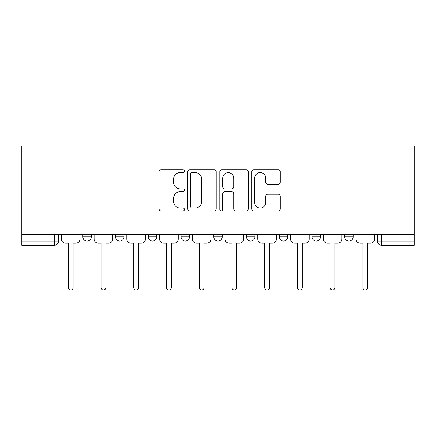 <?xml version="1.0" encoding="UTF-8"?>
<svg xmlns="http://www.w3.org/2000/svg" width="436" height="436" viewBox="0 0 436 436"><rect width="100%" height="100%" fill="white"/><g stroke="black" fill="none" stroke-linecap="round" stroke-linejoin="round"><path stroke-width="0.65" d="M184.428 171.146A1.444 1.444 0 0 0 182.984 169.702L161.102 169.702A2.06 2.06 0 0 0 159.042 171.762L159.042 208.839A2.06 2.06 0 0 0 161.102 210.899L182.984 210.899A1.444 1.444 0 0 0 184.428 209.454A1.444 1.444 0 0 0 182.984 208.016L180.155 208.016A6.589 6.589 0 0 1 173.561 201.421L173.561 198.336A6.589 6.589 0 0 1 180.155 191.742L182.984 191.742A1.444 1.444 0 0 0 184.428 190.303A1.444 1.444 0 0 0 182.984 188.859L180.155 188.859A6.589 6.589 0 0 1 173.561 182.27L173.561 179.18A6.589 6.589 0 0 1 180.155 172.585L182.984 172.585A1.444 1.444 0 0 0 184.428 171.146M344.745 234.579L344.745 236.884L353.138 236.884A4.197 4.197 0 0 1 348.942 241.081A4.197 4.197 0 0 1 344.745 236.884L344.745 234.579M279.274 234.579L279.274 236.884L287.667 236.884A4.197 4.197 0 0 1 283.471 241.081A4.197 4.197 0 0 1 279.274 236.884L279.274 234.579M246.536 234.579L246.536 236.884L254.929 236.884A4.197 4.197 0 0 1 250.733 241.081A4.197 4.197 0 0 1 246.536 236.884L246.536 234.579M181.071 234.579L181.071 236.884L189.464 236.884A4.197 4.197 0 0 1 185.267 241.081A4.197 4.197 0 0 1 181.071 236.884L181.071 234.579M278.195 184.226A2.06 2.06 0 0 0 280.255 182.166L280.255 171.762A2.06 2.06 0 0 0 278.195 169.702L253.888 169.702A2.06 2.06 0 0 0 251.828 171.762L251.828 208.839A2.06 2.06 0 0 0 253.888 210.899L278.195 210.899A2.06 2.06 0 0 0 280.255 208.839L280.255 196.276A2.06 2.06 0 0 0 278.195 194.216L267.791 194.216A2.06 2.06 0 0 0 265.737 196.276L265.737 202.506A5.51 5.51 0 0 1 260.227 208.016A5.51 5.51 0 0 1 254.717 202.506L254.717 178.095A5.51 5.51 0 0 1 260.227 172.585A5.51 5.51 0 0 1 265.737 178.095L265.737 182.166A2.06 2.06 0 0 0 267.791 184.226L278.195 184.226M414.2 234.579L21.8 234.579L21.8 146.027L414.2 146.027L414.2 245.277L381.674 245.277A4.197 4.197 0 0 1 377.478 241.081L414.2 241.081M216.196 171.762A2.06 2.06 0 0 0 214.136 169.702L189.834 169.702A2.06 2.06 0 0 0 187.774 171.762L187.774 208.839A2.06 2.06 0 0 0 189.834 210.899L214.136 210.899A2.06 2.06 0 0 0 216.196 208.839L216.196 171.762M221.864 169.702L246.166 169.702A2.06 2.06 0 0 1 248.226 171.762L248.226 208.839A2.06 2.06 0 0 1 246.166 210.899L235.767 210.899A2.06 2.06 0 0 1 233.707 208.839L233.707 193.802A2.06 2.06 0 0 0 231.647 191.742L224.747 191.742A2.06 2.06 0 0 0 222.687 193.802L222.687 209.454A1.444 1.444 0 0 1 221.243 210.899A1.444 1.444 0 0 1 219.804 209.454L219.804 171.762A2.06 2.06 0 0 1 221.864 169.702M377.478 234.579L377.478 241.081M58.522 234.579L58.522 241.081L58.522 234.579M54.326 234.579L54.326 245.277L21.8 245.277L21.8 241.081L58.522 241.081A4.197 4.197 0 0 1 54.326 245.277A4.197 4.197 0 0 0 58.522 241.081M21.8 234.579L21.8 241.081M353.138 234.579L353.138 236.884M320.4 234.579L320.4 236.884A4.197 4.197 0 0 1 316.204 241.081A4.197 4.197 0 0 1 312.007 236.884L320.4 236.884L320.4 234.579M312.007 234.579L312.007 236.884M287.667 234.579L287.667 236.884L287.667 234.579M254.929 236.884L254.929 234.579L254.929 236.884A4.197 4.197 0 0 1 250.733 241.081M222.197 234.579L222.197 236.884A4.197 4.197 0 0 1 218 241.081A4.197 4.197 0 0 1 213.804 236.884A4.197 4.197 0 0 0 218 241.081A4.197 4.197 0 0 0 222.197 236.884L222.197 234.579M213.804 234.579L213.804 236.884L222.197 236.884M189.464 234.579L189.464 236.884M156.726 234.579L156.726 236.884A4.197 4.197 0 0 1 152.529 241.081A4.197 4.197 0 0 1 148.333 236.884A4.197 4.197 0 0 0 152.529 241.081A4.197 4.197 0 0 0 156.726 236.884L148.333 236.884L148.333 234.579M115.6 234.579L115.6 236.884L123.993 236.884L123.993 234.579L123.993 236.884A4.197 4.197 0 0 1 119.796 241.081A4.197 4.197 0 0 1 115.6 236.884A4.197 4.197 0 0 0 119.796 241.081M82.862 234.579L82.862 236.884L91.255 236.884L91.255 234.579L91.255 236.884A4.197 4.197 0 0 1 87.058 241.081A4.197 4.197 0 0 1 82.862 236.884A4.197 4.197 0 0 0 87.058 241.081M192.102 172.585A1.444 1.444 0 0 0 190.657 174.029L190.657 206.571A1.444 1.444 0 0 0 192.102 208.016L195.088 208.016A6.589 6.589 0 0 0 201.677 201.421L201.677 179.18A6.589 6.589 0 0 0 195.088 172.585L192.102 172.585M233.707 178.199A5.51 5.51 0 0 0 228.197 172.689A5.51 5.51 0 0 0 222.687 178.199L222.687 186.799A2.06 2.06 0 0 0 224.747 188.859L231.647 188.859A2.06 2.06 0 0 0 233.707 186.799L233.707 178.199M61.356 234.579L61.356 238.983A4.197 4.197 0 0 0 65.553 243.179L68.278 243.179L68.278 287.564A2.414 2.414 0 0 0 70.692 289.973A2.414 2.414 0 0 0 73.106 287.564L73.106 243.179L75.831 243.179A4.197 4.197 0 0 0 80.028 238.983L80.028 234.579M94.089 234.579L94.089 238.983A4.197 4.197 0 0 0 98.285 243.179L101.016 243.179L101.016 287.564A2.414 2.414 0 0 0 103.43 289.973A2.414 2.414 0 0 0 105.839 287.564L105.839 243.179L108.569 243.179A4.197 4.197 0 0 0 112.766 238.983L112.766 234.579M126.827 234.579L126.827 238.983A4.197 4.197 0 0 0 131.023 243.179L133.748 243.179L133.748 287.564A2.414 2.414 0 0 0 136.163 289.973A2.414 2.414 0 0 0 138.577 287.564L138.577 243.179L141.302 243.179A4.197 4.197 0 0 0 145.499 238.983L145.499 234.579M159.56 234.579L159.56 238.983A4.197 4.197 0 0 0 163.756 243.179L166.487 243.179L166.487 287.564A2.414 2.414 0 0 0 168.895 289.973A2.414 2.414 0 0 0 171.31 287.564L171.31 243.179L174.04 243.179A4.197 4.197 0 0 0 178.237 238.983L178.237 234.579M192.292 234.579L192.292 238.983A4.197 4.197 0 0 0 196.489 243.179L199.219 243.179L199.219 287.564A2.414 2.414 0 0 0 201.634 289.973A2.414 2.414 0 0 0 204.048 287.564L204.048 243.179L206.773 243.179A4.197 4.197 0 0 0 210.97 238.983L210.97 234.579M225.031 234.579L225.031 238.983A4.197 4.197 0 0 0 229.227 243.179L231.952 243.179L231.952 287.564A2.414 2.414 0 0 0 234.366 289.973A2.414 2.414 0 0 0 236.781 287.564L236.781 243.179L239.511 243.179A4.197 4.197 0 0 0 243.708 238.983L243.708 234.579M257.763 234.579L257.763 238.983A4.197 4.197 0 0 0 261.96 243.179L264.69 243.179L264.69 287.564A2.414 2.414 0 0 0 267.105 289.973A2.414 2.414 0 0 0 269.513 287.564L269.513 243.179L272.244 243.179A4.197 4.197 0 0 0 276.44 238.983L276.44 234.579M290.501 234.579L290.501 238.983A4.197 4.197 0 0 0 294.698 243.179L297.423 243.179L297.423 287.564A2.414 2.414 0 0 0 299.837 289.973A2.414 2.414 0 0 0 302.252 287.564L302.252 243.179L304.977 243.179A4.197 4.197 0 0 0 309.173 238.983L309.173 234.579M323.234 234.579L323.234 238.983A4.197 4.197 0 0 0 327.431 243.179L330.161 243.179L330.161 287.564A2.414 2.414 0 0 0 332.57 289.973A2.414 2.414 0 0 0 334.984 287.564L334.984 243.179L337.715 243.179A4.197 4.197 0 0 0 341.911 238.983L341.911 234.579M355.972 234.579L355.972 238.983A4.197 4.197 0 0 0 360.169 243.179L362.894 243.179L362.894 287.564A2.414 2.414 0 0 0 365.308 289.973A2.414 2.414 0 0 0 367.722 287.564L367.722 243.179L370.447 243.179A4.197 4.197 0 0 0 374.644 238.983L374.644 234.579M381.674 234.579L381.674 245.277"/></g></svg>
